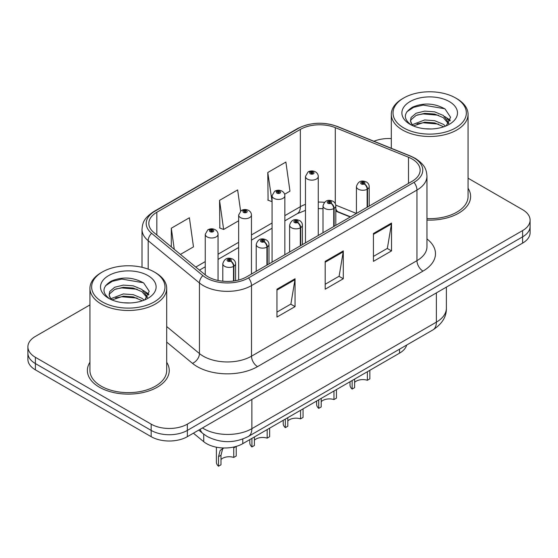 <?xml version="1.0" encoding="UTF-8"?>
<svg xmlns="http://www.w3.org/2000/svg" width="558" height="558" viewBox="0 0 558 558"><rect width="100%" height="100%" fill="white"/><g stroke="black" fill="none" stroke-linecap="round" stroke-linejoin="round"><path stroke-width="0.84" d="M350.25 217.013L336.39 211.412A34.108 19.69 0 0 0 335.804 211.182M406.705 345.039A25.584 14.773 180 0 1 399.528 353.165L242.772 443.666A25.584 14.773 180 0 1 203.726 441.692L193.396 433.182M89.943 362.268A40.929 23.631 0 0 0 87.383 370.491A40.929 23.631 0 0 0 99.373 387.203A40.929 23.631 0 0 0 143.978 392.33A40.929 23.631 0 0 0 169.248 370.491A40.929 23.631 0 0 0 166.689 362.268A40.929 23.631 0 0 1 169.248 370.491A40.929 23.631 0 0 1 143.978 392.33A40.929 23.631 0 0 1 99.373 387.203A40.929 23.631 0 0 1 87.383 370.491A40.929 23.631 0 0 1 89.943 362.268M412.139 159.002A27.286 15.757 180 0 1 420.132 170.141A27.286 15.757 180 0 1 412.139 181.28L246.678 276.81A27.286 15.757 180 0 1 205.03 274.71L153.778 232.442A27.286 15.757 180 0 1 148.84 223.409A27.286 15.757 180 0 1 156.833 212.27L300.35 129.407A27.286 15.757 180 0 1 335.295 127.642L408.498 157.237A27.286 15.757 180 0 1 412.139 159.002M414.008 157.921A29.937 17.284 0 0 0 410.011 155.989L336.816 126.394A29.937 17.284 0 0 0 298.474 128.333L154.964 211.189A29.937 17.284 0 0 0 151.609 233.321L202.861 275.582A29.937 17.284 0 0 0 248.554 277.891L414.008 182.361A29.937 17.284 0 0 0 414.008 157.921M89.943 304.919L35.391 336.411A25.584 14.773 0 0 0 27.9 346.853L27.9 359.387A25.584 14.773 0 0 0 35.391 369.835L151.169 436.677L151.169 430.406A25.584 14.773 0 0 0 187.349 430.406L522.609 236.843A25.584 14.773 0 0 0 530.1 226.402A25.584 14.773 0 0 1 522.609 236.843L187.349 430.406A25.584 14.773 0 0 1 151.169 430.406L35.391 363.565L151.169 430.406L151.169 424.143A25.584 14.773 0 0 0 187.349 424.143L522.609 230.58A25.584 14.773 0 0 0 530.1 220.138A25.584 14.773 0 0 0 522.609 209.689L468.057 178.197M27.9 353.123A25.584 14.773 0 0 0 35.391 363.565A25.584 14.773 0 0 1 27.9 353.123M276.949 289.204L276.949 317.056L295.043 306.614L295.043 278.763L276.949 289.204M276.949 312.117L290.885 304.068L294.966 279.684A6.822 3.941 -120 0 0 295.043 278.763M290.76 304.145L295.043 306.614M373.428 233.502L373.428 261.353L391.521 250.912L391.521 223.061L373.428 233.502M373.428 256.415L387.364 248.373L391.444 223.988A6.822 3.941 -120 0 0 391.521 223.061M387.238 248.443L391.521 250.912M325.188 261.353L325.188 289.204L343.282 278.763L343.282 250.912L325.188 261.353M325.188 284.266L339.125 276.217L343.205 251.832A6.822 3.941 -120 0 0 343.282 250.912M338.999 276.294L343.282 278.763M426.954 220.075A40.929 23.631 0 0 0 470.617 196.5A40.929 23.631 0 0 0 468.057 188.276A40.929 23.631 0 0 1 470.617 196.5A40.929 23.631 0 0 1 426.954 220.075M391.311 138.6A25.584 14.773 0 0 0 373.923 141.258M27.9 346.853A25.584 14.773 0 0 0 35.391 357.301L151.169 424.143M284.629 194.247L289.958 191.164L285.877 162.064L267.784 172.513L268.077 200.196M180.415 254.413L193.48 246.866L189.399 217.766L171.306 228.215L171.306 246.901M240.596 211.022L237.638 189.915L219.545 200.364L219.838 228.048M219.545 200.364L223.632 229.464L238.657 220.787M223.632 229.464L219.545 227.936M267.784 172.513L272.06 201.501M271.865 201.612L267.784 200.085M171.306 228.215L174.27 249.342M151.169 436.677A25.584 14.773 0 0 0 187.349 436.677L522.609 243.114A25.584 14.773 0 0 0 530.1 232.672L530.1 220.138M369.856 370.296L369.856 378.847L367.373 380.284L367.373 371.726M352.14 380.521L352.14 389.079A12.792 7.387 180 0 1 350.026 385.013L350.026 381.742M367.373 380.284A9.381 5.413 0 0 0 354.616 382.376M354.616 379.091L354.616 387.65L352.14 389.079M367.534 207.039L367.534 189.071A4.262 2.567 -122.2 0 0 364.388 183.924A2.134 1.228 0 0 0 364.325 182.222A2.134 1.228 0 0 0 361.305 182.222A2.134 1.228 0 0 0 361.305 183.966A2.134 1.228 0 0 0 364.255 184.001L363.391 183.456A0.851 0.495 180 0 1 362.212 183.442A0.851 0.495 180 0 1 361.961 183.094A0.851 0.495 180 0 1 362.491 182.64A0.851 0.495 180 0 1 363.418 182.745A0.851 0.495 180 0 1 363.67 183.094A0.851 0.495 180 0 1 363.446 183.429L364.388 183.924M364.255 184.001A4.262 2.351 62.1 0 1 367.136 189.295A6.396 3.69 180 0 1 358.292 189.183A6.396 3.69 180 0 1 356.423 186.574C358.055 181.329 361.403 179.809 366.453 182.013C368.259 183.157 369.18 184.677 369.208 186.574A6.396 3.69 180 0 1 367.534 189.071M367.136 207.269L367.136 189.295M318.255 235.483L318.255 176.447A6.396 3.69 180 0 1 314.307 179.857A6.396 3.69 180 0 1 307.339 179.055A6.396 3.69 180 0 1 305.47 176.447L308.016 172.004A4.262 2.567 57.8 0 1 310.29 172.129A2.134 1.228 0 0 0 310.353 173.831A2.134 1.228 0 0 0 313.373 173.831A2.134 1.228 0 0 0 313.373 172.094A2.134 1.228 0 0 0 310.422 172.052L311.287 172.603A0.851 0.495 180 0 1 312.466 172.617A0.851 0.495 180 0 1 312.717 172.966A0.851 0.495 180 0 1 312.187 173.419A0.851 0.495 180 0 1 311.259 173.308A0.851 0.495 180 0 1 311.008 172.966A0.851 0.495 180 0 1 311.231 172.631L310.29 172.129M311.287 173.329L311.287 172.603M310.422 172.052A4.262 2.351 -117.9 0 0 308.428 171.766A4.262 2.351 -117.9 0 0 308.239 171.892M311.231 173.294L311.231 172.631M336.453 389.582L336.453 398.133L333.97 399.57L333.97 391.012M318.73 399.814L318.73 408.365A12.792 7.387 180 0 1 316.616 404.299L316.616 401.035M333.97 399.57A9.381 5.413 0 0 0 321.213 401.669M321.213 398.377L321.213 406.935L318.73 408.365M334.123 226.325L334.123 208.357A4.262 2.567 -122.2 0 0 330.985 203.21A2.134 1.228 0 0 0 330.915 201.508A2.134 1.228 0 0 0 327.902 201.508A2.134 1.228 0 0 0 327.902 203.251A2.134 1.228 0 0 0 330.852 203.286L329.987 202.742A0.851 0.495 180 0 1 328.808 202.728A0.851 0.495 180 0 1 328.557 202.38A0.851 0.495 180 0 1 329.081 201.926A0.851 0.495 180 0 1 330.015 202.031A0.851 0.495 180 0 1 330.259 202.38A0.851 0.495 180 0 1 330.036 202.714L330.985 203.21M330.852 203.286A4.262 2.351 62.1 0 1 333.733 208.587A6.396 3.69 180 0 1 324.889 208.476A6.396 3.69 180 0 1 323.012 205.86C324.651 200.615 327.992 199.094 333.049 201.299C334.856 202.442 335.776 203.963 335.804 205.86A6.396 3.69 180 0 1 334.123 208.357M333.733 226.555L333.733 208.587M303.05 408.868L303.05 417.419L300.567 418.856L300.567 410.297M285.326 419.1L285.326 427.651A12.792 7.387 180 0 1 283.213 423.585L283.213 420.32M300.567 418.856A9.381 5.413 0 0 0 287.809 420.955M287.809 417.663L287.809 426.221L285.326 427.651M300.72 245.611L300.72 227.643A4.262 2.567 -122.2 0 0 297.574 222.496A2.134 1.228 0 0 0 297.512 220.794A2.134 1.228 0 0 0 294.498 220.794A2.134 1.228 0 0 0 294.498 222.537A2.134 1.228 0 0 0 297.442 222.572L296.577 222.028A0.851 0.495 180 0 1 295.398 222.014A0.851 0.495 180 0 1 295.154 221.666A0.851 0.495 180 0 1 295.677 221.212A0.851 0.495 180 0 1 296.605 221.317A0.851 0.495 180 0 1 296.856 221.666A0.851 0.495 180 0 1 296.633 222L297.574 222.496M297.442 222.572A4.262 2.351 62.1 0 1 300.323 227.873A6.396 3.69 180 0 1 291.485 227.762A6.396 3.69 180 0 1 289.609 225.146C291.241 219.901 294.589 218.38 299.646 220.584C301.453 221.728 302.366 223.249 302.401 225.146A6.396 3.69 180 0 1 300.72 227.643M300.323 245.841L300.323 227.873M269.64 428.153L269.64 436.705L267.163 438.142L267.163 429.583M251.923 438.386L251.923 446.937A12.792 7.387 180 0 1 249.81 442.871L249.81 439.606M267.163 438.142A9.381 5.413 0 0 0 254.399 440.241M254.399 436.949L254.399 445.507L251.923 446.937M267.317 264.897L267.317 246.929A4.262 2.567 -122.2 0 0 264.171 241.781A2.134 1.228 0 0 0 264.108 240.079A2.134 1.228 0 0 0 261.088 240.079A2.134 1.228 0 0 0 261.088 241.823A2.134 1.228 0 0 0 264.039 241.858L263.174 241.314A0.851 0.495 180 0 1 261.995 241.3A0.851 0.495 180 0 1 261.744 240.951A0.851 0.495 180 0 1 262.274 240.498A0.851 0.495 180 0 1 263.202 240.603A0.851 0.495 180 0 1 263.453 240.951A0.851 0.495 180 0 1 263.23 241.286L264.171 241.781M264.039 241.858A4.262 2.351 62.1 0 1 266.919 247.159A6.396 3.69 180 0 1 258.075 247.048A6.396 3.69 180 0 1 256.206 244.432C257.838 239.187 261.186 237.666 266.236 239.87C268.042 241.014 268.963 242.535 268.998 244.432A6.396 3.69 180 0 1 267.317 246.929M266.919 265.127L266.919 247.159M216.399 447.195L216.399 462.157A12.792 7.387 180 0 0 218.513 466.223L218.513 456.674L220.145 450.48L223.584 447.976M236.236 446.442L236.236 455.998L233.753 457.427L233.753 447.879L236.236 446.442M223.695 447.983L222.558 449.085L220.996 455.244L220.996 464.793L218.513 466.223M233.753 457.427A9.381 5.413 0 0 0 220.996 459.527M233.907 280.967L233.907 266.215A4.262 2.567 -122.2 0 0 230.768 261.074A2.134 1.228 0 0 0 230.698 259.372A2.134 1.228 0 0 0 227.685 259.372A2.134 1.228 0 0 0 227.685 261.109A2.134 1.228 0 0 0 230.635 261.144L229.77 260.6A0.851 0.495 180 0 1 228.592 260.586A0.851 0.495 180 0 1 228.341 260.237A0.851 0.495 180 0 1 228.864 259.784A0.851 0.495 180 0 1 229.798 259.889A0.851 0.495 180 0 1 230.049 260.237A0.851 0.495 180 0 1 229.819 260.572L230.768 261.074M230.635 261.144A4.262 2.351 62.1 0 1 233.516 266.445A6.396 3.69 180 0 1 224.672 266.333A6.396 3.69 180 0 1 222.795 263.718C224.435 258.473 227.776 256.952 232.832 259.156C234.639 260.3 235.56 261.821 235.588 263.718A6.396 3.69 180 0 1 233.907 266.215M233.516 281.023L233.516 266.445M284.852 254.769L284.852 195.732A6.396 3.69 180 0 1 280.904 199.143A6.396 3.69 180 0 1 273.936 198.341A6.396 3.69 180 0 1 272.06 195.732L274.613 191.289A4.262 2.567 57.8 0 1 276.887 191.415A2.134 1.228 0 0 0 276.949 193.117A2.134 1.228 0 0 0 279.963 193.117A2.134 1.228 0 0 0 279.963 191.38A2.134 1.228 0 0 0 277.019 191.345L277.884 191.889A0.851 0.495 180 0 1 279.063 191.903A0.851 0.495 180 0 1 279.307 192.252A0.851 0.495 180 0 1 278.784 192.705A0.851 0.495 180 0 1 277.856 192.601A0.851 0.495 180 0 1 277.605 192.252A0.851 0.495 180 0 1 277.828 191.917L276.887 191.415M277.884 192.615L277.884 191.889M277.019 191.345A4.262 2.351 -117.9 0 0 275.024 191.052A4.262 2.351 -117.9 0 0 274.836 191.178M277.828 192.58L277.828 191.917M251.449 274.055L251.449 215.018A6.396 3.69 180 0 1 247.501 218.429A6.396 3.69 180 0 1 240.526 217.627A6.396 3.69 180 0 1 238.657 215.018L241.209 210.575A4.262 2.567 57.8 0 1 243.483 210.708A2.134 1.228 0 0 0 243.546 212.41A2.134 1.228 0 0 0 246.559 212.41A2.134 1.228 0 0 0 246.559 210.666A2.134 1.228 0 0 0 243.609 210.631L244.474 211.175A0.851 0.495 180 0 1 245.653 211.189A0.851 0.495 180 0 1 245.904 211.538A0.851 0.495 180 0 1 245.381 211.991A0.851 0.495 180 0 1 244.446 211.887A0.851 0.495 180 0 1 244.202 211.538A0.851 0.495 180 0 1 244.425 211.203L243.483 210.708M244.474 211.901L244.474 211.175M243.609 210.631A4.262 2.351 -117.9 0 0 241.621 210.338A4.262 2.351 -117.9 0 0 241.433 210.464M244.425 211.866L244.425 211.203M218.039 280.472L218.039 234.304A6.396 3.69 180 0 1 214.091 237.715A6.396 3.69 180 0 1 207.123 236.913A6.396 3.69 180 0 1 205.253 234.304L207.799 229.868A4.262 2.567 57.8 0 1 210.073 229.994A2.134 1.228 0 0 0 210.136 231.696A2.134 1.228 0 0 0 213.156 231.696A2.134 1.228 0 0 0 213.156 229.952A2.134 1.228 0 0 0 210.206 229.917L211.07 230.461A0.851 0.495 180 0 1 212.249 230.475A0.851 0.495 180 0 1 212.5 230.824A0.851 0.495 180 0 1 211.97 231.277A0.851 0.495 180 0 1 211.043 231.172A0.851 0.495 180 0 1 210.791 230.824A0.851 0.495 180 0 1 211.015 230.489L210.073 229.994M211.07 231.186L211.07 230.461M210.206 229.917A4.262 2.351 -117.9 0 0 208.211 229.631A4.262 2.351 -117.9 0 0 208.022 229.75M211.015 231.158L211.015 230.489M431.529 128.961L425.029 128.772M445.57 126.122L443.317 124.308L434.675 120.695L424.694 119.956L412.278 124.692M413.422 125.885L424.694 122.167L434.675 122.899L443.722 126.799M448.855 123.116L443.317 115.464L434.675 111.851L424.694 111.112L416.059 113.253L411.065 117.508L410.486 120.884A19.279 11.132 0 0 0 413.597 126.038M410.528 121.156L411.065 119.719L416.059 115.464L424.694 113.323L434.675 114.062L443.317 117.675L448.416 123.695M403.755 127.915A36.668 21.169 0 0 0 455.614 127.915A36.668 21.169 0 0 0 455.614 97.978L456.821 98.668A38.376 22.153 0 0 0 456.821 98.668A38.376 22.153 0 0 1 468.057 114.334A38.376 22.153 0 0 1 444.37 134.806A38.376 22.153 0 0 1 402.555 130.007A38.376 22.153 0 0 1 391.311 114.334A38.376 22.153 0 0 1 402.555 98.675L403.755 97.978A36.668 21.169 0 0 0 403.755 127.915M426.954 218.596A38.376 22.153 0 0 0 468.057 196.5L468.057 114.334M446.233 125.85L450.585 117.292L445.075 108.991C434.508 103.111 423.696 102.484 412.627 107.108C403.553 112.716 402.988 118.603 410.918 124.776L411.016 124.839M449.35 101.591A27.802 16.056 0 0 0 410.025 101.591A27.802 16.056 0 0 0 410.025 124.294A27.802 16.056 0 0 0 449.35 124.294A27.802 16.056 0 0 0 449.35 101.591M412.481 125.557L410.486 120.884M456.821 98.675L455.614 97.978A36.668 21.169 0 0 0 403.755 97.978M444.642 116.448L450.271 120.214M406.852 111.781L413.562 107.359L423.18 105.078L444.698 108.74M417.049 115.032L423.18 113.923L438.546 115.241M446.951 118.826L449.985 121.058M417.049 123.876L423.18 122.767L438.546 124.085M130.154 302.959L123.66 302.771M144.201 300.113L141.941 298.307L133.306 294.687L123.325 293.954L110.909 298.69M112.053 299.883L123.325 296.165L133.306 296.898L142.353 300.797M147.479 297.114L141.941 289.462L133.306 285.842L123.325 285.11L114.683 287.251L109.696 291.506L109.11 294.882A19.279 11.132 0 0 0 112.221 300.03M109.159 295.154L109.696 293.717L114.683 289.462L123.325 287.321L133.306 288.054L141.941 291.674L147.047 297.686M102.386 301.913A36.668 21.169 0 0 0 154.238 301.913A36.668 21.169 0 0 0 154.245 271.969L155.445 272.667A38.376 22.153 0 0 1 166.689 288.333A38.376 22.153 0 0 1 143.001 308.804A38.376 22.153 0 0 1 101.179 303.998A38.376 22.153 0 0 1 89.943 288.333A38.376 22.153 0 0 1 101.179 272.667L102.386 271.969A36.668 21.169 0 0 0 102.386 301.913M89.943 288.333L89.943 370.491A38.376 22.153 0 0 0 101.179 386.157A38.376 22.153 0 0 0 143.001 390.963A38.376 22.153 0 0 0 166.689 370.491L166.689 288.333M144.857 299.841L149.216 291.29L143.706 282.99C133.139 277.103 122.321 276.475 111.258 281.106C102.184 286.714 101.612 292.601 109.542 298.774L109.64 298.837M147.975 275.589A27.802 16.056 0 0 0 108.65 275.589A27.802 16.056 0 0 0 108.65 298.293A27.802 16.056 0 0 0 147.975 298.293A27.802 16.056 0 0 0 147.975 275.589M111.105 299.548L109.11 294.882M155.445 272.667L154.245 271.969A36.668 21.169 0 0 0 102.386 271.969M143.267 290.446L148.902 294.212M105.483 285.78L112.193 281.358L121.804 279.077L143.329 282.739M115.68 289.03L121.804 287.921L137.17 289.239M145.575 292.824L148.609 295.056M115.68 297.874L121.804 296.765L137.17 298.077M399.528 349.182L399.528 353.165M203.726 434.187L203.726 441.692M242.772 439.062L242.772 443.666M426.954 238.929A42.638 24.615 180 0 1 422.992 271.104L257.531 366.627A8.53 4.924 60 0 1 251.505 356.185L416.965 260.656A34.108 19.69 0 0 0 426.954 246.734L426.954 176.133A34.108 19.69 180 0 1 416.965 190.055A8.53 4.924 -120 0 0 414.008 182.361M257.531 366.627A42.638 24.615 180 0 1 197.232 366.627A42.638 24.615 180 0 1 192.454 363.342L166.689 342.096M202.861 275.582A8.53 5.706 129.5 0 0 199.443 282.955L199.443 353.556A34.108 19.69 0 0 0 203.265 356.185A34.108 19.69 0 0 0 251.505 356.185L251.505 285.584A34.108 19.69 180 0 1 199.443 282.955L148.184 240.693A34.108 19.69 180 0 1 142.018 229.394L142.018 267.303M426.954 176.133C426.41 170.239 425.803 165.335 415.201 158.305L410.716 156.128A8.53 3.997 112 0 0 410.011 155.989M410.716 156.128L337.513 126.533C323.389 121.532 309.976 122.258 297.288 128.71A8.53 4.924 60 0 1 298.474 128.333M154.964 211.189A8.53 4.924 -120 0 0 153.778 211.566C143.148 218.624 142.562 223.514 142.018 229.394M151.609 233.321A8.53 5.706 129.5 0 0 148.184 240.693L148.184 269.151M337.513 126.533A8.53 3.997 112 0 0 336.816 126.394M248.554 277.891A8.53 4.924 60 0 1 251.505 285.584L416.965 190.055L416.965 260.656A8.53 4.924 60 0 0 422.992 271.104M187.349 424.143L187.349 436.677M522.609 230.58L522.609 243.114M35.391 357.301L35.391 369.835M166.689 326.549L199.443 353.556A8.53 5.706 -50.5 0 1 192.454 363.342M156.833 212.27L156.833 234.967M408.498 157.237L408.498 183.387M335.295 127.642L335.295 203.663M356.402 213.463L335.749 205.114M324.456 202.331A27.286 15.757 0 0 0 318.255 202.101M305.47 204.374A27.286 15.757 0 0 0 300.35 206.697L284.852 215.646M300.35 129.407L300.35 206.697A15.352 8.865 60 0 1 297.17 213.721L284.852 220.835M272.06 223.026L251.449 234.932M238.657 242.311L218.039 254.218M205.253 261.597L195.774 267.073M350.557 216.839L338.343 211.901A15.352 7.191 -68 0 1 335.804 208.713M325.188 262.239L343.205 251.832M373.428 234.388L391.444 223.988M276.949 290.09L294.966 279.684M202.449 427.951A34.108 19.69 0 0 0 203.628 428.67A34.108 19.69 0 0 0 251.867 428.67L436.377 322.14A34.108 19.69 0 0 0 446.372 308.211C446.623 316.679 442.11 323.919 432.848 329.945L248.331 436.475A17.054 9.849 60 0 0 251.867 428.67L251.867 399.423M436.377 292.894L436.377 322.14A17.054 9.849 60 0 1 432.848 329.945M200.217 429.241A17.054 11.404 129.5 0 0 202.924 433.552L198.739 430.099M218.513 456.674L220.996 455.244M297.288 128.71L153.778 211.566M338.343 211.901L335.804 210.98M323.012 208.664L318.255 208.587M305.47 210.387L297.17 213.721M272.06 228.222L251.449 240.121M238.657 247.508L218.039 259.407M205.253 266.794L199.478 270.128M248.331 436.475C234.611 443.373 220.884 443.373 207.157 436.475L202.924 433.552M446.372 308.211L446.372 287.126M356.423 213.456L356.423 186.574M369.208 206.069L369.208 186.574M318.255 176.447C318.227 174.542 317.307 173.022 315.5 171.885C313.157 170.671 310.799 170.629 308.428 171.766M305.47 242.869L305.47 176.447M323.012 232.742L323.012 205.86M335.804 225.355L335.804 205.86M289.609 252.028L289.609 225.146M302.401 244.641L302.401 225.146M256.206 271.314L256.206 244.432M268.998 263.927L268.998 244.432M222.795 281.204L222.795 263.718M235.588 280.695L235.588 263.718M284.852 195.732C284.824 193.835 283.903 192.315 282.097 191.171C279.753 189.957 277.396 189.915 275.024 191.052M272.06 262.155L272.06 195.732M251.449 215.018C251.414 213.121 250.5 211.601 248.694 210.457C246.343 209.243 243.986 209.201 241.621 210.338M238.657 280.018L238.657 215.018M218.039 234.304C218.011 232.407 217.09 230.886 215.283 229.743C212.94 228.529 210.582 228.494 208.211 229.631M205.253 274.885L205.253 234.304M391.311 148.282L391.311 114.334"/></g></svg>
